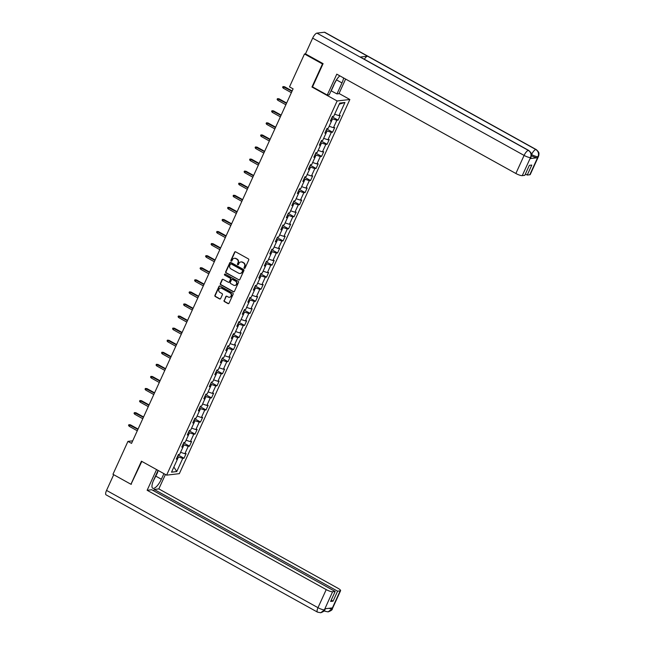 <?xml version="1.0" encoding="UTF-8"?>
<svg xmlns="http://www.w3.org/2000/svg" width="645" height="645" viewBox="0 0 645 645"><rect width="100%" height="100%" fill="white"/><g stroke="black" fill="none" stroke-linecap="round" stroke-linejoin="round"><path stroke-width="0.97" d="M244.31 268.352A0.597 0.548 -96.7 0 0 245.044 268.094L248.72 260.024A0.855 0.782 -96.7 0 0 248.365 258.871L235.659 251.824A0.855 0.782 -96.7 0 0 234.603 252.187L230.926 260.266A0.597 0.548 -96.7 0 0 231.49 261.128A0.597 0.548 -96.7 0 0 231.91 260.814L232.385 259.766A2.741 2.516 -96.7 0 1 235.756 258.589L236.812 259.177A2.741 2.516 -96.7 0 1 237.965 262.862L237.489 263.902A0.597 0.548 -96.7 0 0 238.053 264.772A0.597 0.548 -96.7 0 0 238.481 264.45L238.956 263.41A2.741 2.516 -96.7 0 1 242.318 262.233L243.383 262.813A2.741 2.516 -96.7 0 1 244.528 266.498L244.052 267.546A0.597 0.548 -96.7 0 0 244.31 268.352M241.069 261.926A2.741 2.516 -96.7 0 1 242.665 262.192L243.721 262.773A2.741 2.516 -96.7 0 1 244.874 266.458L244.399 267.506A0.597 0.548 -96.7 0 0 244.786 268.368M235.385 251.735A0.855 0.782 -96.7 0 0 234.949 252.147L231.273 260.225A0.597 0.548 -96.7 0 0 231.66 261.08M234.506 258.282A2.741 2.516 -96.7 0 1 236.102 258.548L237.158 259.137A2.741 2.516 -96.7 0 1 238.311 262.821L237.836 263.861A0.597 0.548 -96.7 0 0 238.223 264.724M224.065 300.457A0.855 0.782 -96.7 0 0 224.42 301.602L227.983 303.585A0.855 0.782 -96.7 0 0 229.04 303.214L233.127 294.249A0.855 0.782 -96.7 0 0 232.764 293.096L220.058 286.049A0.855 0.782 -96.7 0 0 219.002 286.42L214.922 295.386A0.855 0.782 -96.7 0 0 215.277 296.539L219.582 298.925A0.855 0.782 -96.7 0 0 220.638 298.554L222.388 294.717A0.855 0.782 -96.7 0 0 222.025 293.564L219.889 292.378A2.29 2.104 -96.7 0 1 220.55 288.073A2.29 2.104 -96.7 0 1 221.743 288.315L230.112 292.959A2.29 2.104 -96.7 0 1 229.451 297.264A2.29 2.104 -96.7 0 1 228.257 297.022L226.863 296.248A0.855 0.782 -96.7 0 0 225.806 296.619L224.404 300.417A0.855 0.782 -96.7 0 0 224.766 301.562L228.33 303.545A0.855 0.782 -96.7 0 0 228.604 303.634M141.44 461.191L130.935 484.258L112.956 474.285L127.944 441.39L131.54 443.381L293.104 88.865L289.508 86.873L304.496 53.978L322.476 63.952L311.962 87.019L337.133 100.975L166.612 475.147L141.44 461.191M238.755 279.954A0.855 0.782 -96.7 0 0 239.803 279.583L243.891 270.618A0.855 0.782 -96.7 0 0 243.536 269.473L230.829 262.418A0.855 0.782 -96.7 0 0 229.773 262.789L225.686 271.755A0.855 0.782 -96.7 0 0 226.048 272.908L239.102 279.914A0.855 0.782 -96.7 0 0 239.368 280.003M238.505 282.437L234.425 291.403A0.855 0.782 -96.7 0 1 233.369 291.766L220.663 284.719A0.855 0.782 -96.7 0 1 220.308 283.566L222.049 279.728A0.855 0.782 -96.7 0 1 223.106 279.366L228.257 282.22A0.855 0.782 -96.7 0 0 229.314 281.857L230.467 279.309A0.855 0.782 -96.7 0 0 230.112 278.156L224.742 275.181A0.597 0.548 -96.7 0 1 224.92 274.052A0.597 0.548 -96.7 0 1 225.234 274.117L238.15 281.284A0.855 0.782 -96.7 0 1 238.505 282.437M337.133 100.975L349.856 99.491L179.334 473.664L166.612 475.147M178.157 454.999L184.002 458.24L186.123 453.596L184.865 453.741L188.251 446.316L189.509 446.163L191.621 441.519L190.372 441.664L193.758 434.238L195.016 434.093L197.128 429.449L195.87 429.594L199.257 422.161L200.514 422.015L202.635 417.371L201.377 417.517L204.763 410.083L206.021 409.938L208.133 405.294L206.876 405.439L210.262 398.013L211.52 397.868L213.64 393.224L212.382 393.369L215.769 385.936L217.026 385.791L219.139 381.147L217.889 381.292L221.275 373.858L222.525 373.713L224.645 369.069L223.388 369.214L226.774 361.789L228.032 361.635L230.144 356.991L228.894 357.145L232.281 349.711L233.53 349.566L235.651 344.922L234.393 345.067L237.779 337.633L239.037 337.488L241.149 332.844L239.9 332.989L243.286 325.564L244.536 325.411L246.656 320.767L245.398 320.92L248.785 313.486L250.042 313.341L252.155 308.697L250.905 308.842L254.291 301.409L255.541 301.263L257.661 296.619L256.404 296.764L259.79 289.339L261.048 289.186L263.16 284.542L261.91 284.695L265.297 277.261L266.546 277.116L268.667 272.472L267.409 272.617L270.795 265.184L272.053 265.039L274.173 260.395L272.916 260.54L276.302 253.114L277.56 252.961L279.672 248.317L278.414 248.47L281.8 241.036L283.058 240.891L285.179 236.247L283.921 236.392L287.307 228.959L288.565 228.814L290.677 224.17L289.42 224.315L292.806 216.881L294.064 216.736L296.184 212.092L294.926 212.237L298.312 204.812L299.57 204.667L301.683 200.023L300.433 200.168L303.819 192.734L305.069 192.589L307.189 187.945L305.932 188.09L309.318 180.656L310.576 180.511L312.688 175.867L311.438 176.012L314.825 168.587L316.074 168.442L318.195 163.79L316.937 163.943L320.323 156.509L321.581 156.364L323.693 151.72L322.444 151.865L325.83 144.432L327.079 144.287L329.2 139.642L327.942 139.788L331.328 132.362L332.586 132.209L334.699 127.565L333.449 127.718L336.835 120.284L338.085 120.139L340.205 115.495L338.947 115.64L344.946 102.482L339.722 103.095L333.723 116.253L332.465 116.398L330.353 121.042L331.611 120.897L330.829 119.986M184.002 458.24L182.753 458.385L176.754 471.543L171.53 472.156L177.528 458.998L176.27 459.143L178.383 454.499L179.641 454.354L183.027 446.921L181.769 447.074L183.89 442.43L185.147 442.276L188.534 434.851L187.276 434.996L189.388 430.352L190.646 430.207L194.032 422.773L192.774 422.918L194.895 418.274L196.153 418.129L199.539 410.696L198.281 410.849L200.401 406.205L201.651 406.052L205.037 398.626L203.788 398.771L205.9 394.127L207.158 393.982L210.544 386.548L209.286 386.694L211.407 382.05L212.656 381.905L216.043 374.471L214.793 374.624L216.905 369.98L218.163 369.827L221.549 362.401L220.292 362.546L222.412 357.902L223.662 357.757L227.048 350.324L225.798 350.469L227.911 345.825L229.169 345.68L232.555 338.246L231.297 338.399L233.417 333.747L234.667 333.602L238.053 326.177L236.804 326.322L238.916 321.678L240.174 321.533L243.56 314.099L242.302 314.244L244.423 309.6L245.672 309.455L249.059 302.021L247.809 302.166L249.921 297.522L251.179 297.377L254.565 289.952L253.308 290.097L255.428 285.453L256.686 285.308L260.072 277.874L258.814 278.019L260.927 273.375L262.184 273.23L265.571 265.796L264.313 265.942L266.433 261.298L267.691 261.152L271.077 253.719L269.82 253.872L271.932 249.228L273.19 249.075L276.576 241.649L275.318 241.794L277.439 237.15L278.696 237.005L282.083 229.572L280.825 229.717L282.945 225.073L284.195 224.928L287.581 217.494L286.332 217.647L288.444 213.003L289.702 212.85L293.088 205.424L291.83 205.57L293.951 200.926L295.2 200.78L298.587 193.347L297.337 193.492L299.449 188.848L300.707 188.703L304.093 181.269L302.836 181.422L304.956 176.778L306.206 176.625L309.592 169.2L308.342 169.345L310.455 164.701L311.712 164.556L315.099 157.122L313.841 157.267L315.961 152.623L317.211 152.478L320.597 145.044L319.348 145.198L321.46 140.554L322.718 140.4L326.104 132.975L324.846 133.12L326.967 128.476L328.216 128.331L331.611 120.897M184.865 453.741L180.584 452.29L184.002 444.881L183.019 444.332M184.002 444.881L188.251 446.316M183.027 446.921L182.253 446.018M188.525 432.255L189.501 432.803L186.083 440.213M186.115 440.237L190.372 441.664M189.501 432.803L193.758 434.238M188.534 434.851L187.751 433.94M195.87 429.594L191.589 428.143L195.008 420.725L194.024 420.185M195.008 420.725L199.257 422.161M194.032 422.773L193.258 421.87M199.531 408.108L200.514 408.656L197.088 416.065M197.12 416.081L201.377 417.517M200.514 408.656L204.763 410.083M199.539 410.696L198.765 409.793M205.029 396.03L206.013 396.578L202.595 403.988M202.627 404.012L206.876 405.439M206.013 396.578L210.262 398.013M205.037 398.626L204.263 397.715M210.536 383.96L211.52 384.501L208.093 391.918M208.133 391.934L212.382 393.369M211.52 384.501L215.769 385.936M210.544 386.548L209.77 385.646M216.035 371.883L217.018 372.423L213.6 379.841M213.632 379.857L217.889 381.292M217.018 372.423L221.275 373.858M216.043 374.471L215.269 373.568M221.541 359.805L222.525 360.353L219.107 367.763M219.139 367.779L223.388 369.214M222.525 360.353L226.774 361.789M221.549 362.401L220.775 361.49M227.04 347.736L228.024 348.276L224.605 355.685M224.637 355.709L228.894 357.145M228.024 348.276L232.281 349.711M227.048 350.324L226.274 349.421M232.547 335.658L233.53 336.198L230.112 343.616M230.144 343.632L234.393 345.067M233.53 336.198L237.779 337.633M232.555 338.246L231.781 337.343M238.053 323.58L239.029 324.129L235.61 331.538M235.643 331.554L239.9 332.989M239.029 324.129L243.286 325.564M238.053 326.177L237.279 325.265M243.552 311.511L244.536 312.051L241.117 319.46M241.149 319.485L245.398 320.92M244.536 312.051L248.785 313.486M243.56 314.099L242.786 313.188M249.059 299.433L250.034 299.973L246.616 307.391M246.648 307.407L250.905 308.842M250.034 299.973L254.291 301.409M249.059 302.021L248.285 301.118M254.557 287.356L255.541 287.904L252.122 295.313M252.155 295.329L256.404 296.764M255.541 287.904L259.79 289.339M254.565 289.952L253.791 289.041M260.064 275.278L261.04 275.826L257.621 283.236M257.653 283.26L261.91 284.695M261.04 275.826L265.297 277.261M260.072 277.874L259.29 276.963M265.563 263.208L266.546 263.749L263.128 271.166M263.16 271.182L267.409 272.617M266.546 263.749L270.795 265.184M265.571 265.796L264.797 264.893M272.916 260.54L268.626 259.088L272.045 251.679L271.069 251.131M272.045 251.679L276.302 253.114M271.077 253.719L270.303 252.816M276.568 239.053L277.552 239.601L274.133 247.011M274.165 247.035L278.414 248.47M277.552 239.601L281.8 241.036M276.576 241.649L275.802 240.738M282.075 226.984L283.058 227.524L279.632 234.941M279.672 234.957L283.921 236.392M283.058 227.524L287.307 228.959M282.083 229.572L281.309 228.669M287.573 214.906L288.557 215.454L285.138 222.864M285.171 222.88L289.42 224.315M288.557 215.454L292.806 216.881M287.581 217.494L286.807 216.591M293.08 202.828L294.064 203.377L290.637 210.786M290.677 210.81L294.926 212.237M294.064 203.377L298.312 204.812M293.088 205.424L292.314 204.513M298.579 190.759L299.562 191.299L296.144 198.716M296.176 198.733L300.433 200.168M299.562 191.299L303.819 192.734M298.587 193.347L297.813 192.444M304.085 178.681L305.069 179.229L301.65 186.639M301.683 186.655L305.932 188.09M305.069 179.229L309.318 180.656M304.093 181.269L303.319 180.366M309.584 166.603L310.567 167.152L307.149 174.561M307.181 174.577L311.438 176.012M310.567 167.152L314.825 168.587M309.592 169.2L308.818 168.289M315.091 154.534L316.074 155.074L312.656 162.492M312.688 162.508L316.937 163.943M316.074 155.074L320.323 156.509M315.099 157.122L314.325 156.219M320.597 142.456L321.573 142.997L318.154 150.414M318.187 150.43L322.444 151.865M321.573 142.997L325.83 144.432M320.597 145.044L319.823 144.141M326.096 130.379L327.079 130.927L323.661 138.336M323.693 138.352L327.942 139.788M327.079 130.927L331.328 132.362M326.104 132.975L325.33 132.064M331.603 118.309L332.578 118.849L329.16 126.259M329.192 126.283L333.449 127.718M332.578 118.849L336.835 120.284M344.946 102.482L339.286 104.143L334.666 114.189M334.699 114.205L338.947 115.64M322.992 63.887L322.476 63.952M305.488 53.858L304.496 53.978M130.935 484.258L131.451 484.193M339.044 93.485L349.856 99.491M132.701 440.825L127.944 441.39M173.876 466.996L178.496 456.95L177.52 456.41M173.868 467.02L176.754 471.543M178.496 456.95L182.753 458.385M177.528 458.998L176.746 458.095M332.24 116.898L338.085 120.139M326.741 128.968L332.586 132.209M321.234 141.045L327.079 144.287M315.736 153.123L321.581 156.364M310.229 165.193L316.074 168.442M304.73 177.27L310.576 180.511M299.224 189.348L305.069 192.589M293.725 201.417L299.57 204.667M288.218 213.495L294.064 216.736M282.72 225.573L288.565 228.814M277.213 237.642L283.058 240.891M271.706 249.72L277.56 252.961M266.208 261.797L272.053 265.039M260.701 273.875L266.546 277.116M255.202 285.945L261.048 289.186M249.696 298.022L255.541 301.263M244.197 310.1L250.042 313.341M238.69 322.169L244.536 325.411M233.192 334.247L239.037 337.488M227.685 346.325L233.53 349.566M222.186 358.394L228.032 361.635M216.68 370.472L222.525 373.713M211.181 382.55L217.026 385.791M205.674 394.619L211.52 397.868M200.176 406.697L206.021 409.938M194.669 418.774L200.514 422.015M189.162 430.844L195.016 434.093M183.664 442.922L189.509 446.163M311.962 87.019L312.623 86.938M230.555 262.33A0.855 0.782 -96.7 0 0 230.12 262.749L226.032 271.714A0.855 0.782 -96.7 0 0 226.395 272.867L239.102 279.914M242.52 270.908A0.597 0.548 -96.7 0 0 242.27 270.102L231.12 263.918A0.597 0.548 -96.7 0 0 230.378 264.176L229.878 265.272A2.741 2.516 -96.7 0 0 231.031 268.957L238.658 273.19A2.741 2.516 -96.7 0 0 242.02 272.013L242.867 270.868A0.597 0.548 -96.7 0 0 242.617 270.061L242.27 270.102M230.983 263.861A0.597 0.548 -96.7 0 1 231.458 263.878L242.617 270.061M240.254 273.448A2.741 2.516 -96.7 0 0 242.367 271.972L242.02 272.013M242.867 270.868L242.367 271.972M222.831 279.277A0.855 0.782 -96.7 0 0 222.396 279.688L220.646 283.526A0.855 0.782 -96.7 0 0 221.009 284.679L233.716 291.725A0.855 0.782 -96.7 0 0 233.982 291.814M228.87 282.268A0.855 0.782 -96.7 0 0 229.652 281.817L230.813 279.269A0.855 0.782 -96.7 0 0 230.45 278.116L224.742 275.181M225.097 274.069A0.597 0.548 -96.7 0 0 225.089 275.141M233.603 285.187A2.29 2.104 -96.7 0 0 236.61 283.574A2.29 2.104 -96.7 0 0 235.457 281.123L232.514 279.487A0.855 0.782 -96.7 0 0 231.458 279.857L230.297 282.405A0.855 0.782 -96.7 0 0 230.66 283.55L233.603 285.187M234.965 285.404A2.29 2.104 -96.7 0 0 235.804 281.083L235.457 281.123M232.24 279.398A0.855 0.782 -96.7 0 1 232.853 279.446L235.804 281.083M226.589 296.16A0.855 0.782 -96.7 0 0 226.153 296.579L224.404 300.417M229.62 297.232A2.29 2.104 -96.7 0 0 230.45 292.919L230.112 292.959M220.727 288.065A2.29 2.104 -96.7 0 1 222.09 288.275L230.45 292.919M219.784 285.961A0.855 0.782 -96.7 0 0 219.348 286.38L215.261 295.346A0.855 0.782 -96.7 0 0 215.624 296.498L219.929 298.885A0.855 0.782 -96.7 0 0 220.203 298.974M283.276 88.196L282.615 87.349L282.97 86.575L284.526 86.728L283.905 86.801L283.276 88.196L291.363 92.678M282.97 86.575L292 91.284M284.526 86.728L292.153 90.953M336.738 79.424L333.642 85.164M157.453 471.769L157.662 472.382L153.099 481.412M336.529 79.899L341.979 82.931A9.804 3.249 119 0 0 343.575 77.924M339.851 75.86A9.804 3.249 119 0 0 334.247 83.834L329.232 94.823L327.257 95.057L336.787 74.159L515.863 173.489L524.095 155.413L312.656 38.136L305.48 53.882L323.097 63.653L312.519 86.882L327.257 95.057M341.979 82.931L336.972 93.92L338.947 93.686L345.615 79.061M331.07 90.792L336.972 93.92M529.803 174.755L538.043 156.679A5.233 1.145 -155.5 0 0 538.486 156.453L530.246 174.529A5.233 1.145 -155.5 0 1 529.803 174.755L527.239 175.053L525.401 174.029M312.656 38.136A5.362 1.774 -61 0 1 316.937 33.121L360.095 57.058A5.362 1.774 -61 0 1 360.507 57.131L528.795 150.478A5.362 1.774 -61 0 0 528.384 150.406C530.867 152.131 531.601 154.477 530.577 157.445L522.24 175.642A5.233 1.145 -155.5 0 1 515.863 173.489M364.336 59.259A5.362 1.774 -61 0 1 367.553 56.188L324.403 32.25L316.937 33.121M324.403 32.25A5.362 1.774 -61 0 1 324.83 32.323L536.277 149.6A5.362 1.774 -61 0 0 535.842 149.527C538.333 151.261 539.067 153.607 538.059 156.558L537.479 157.735A5.233 1.145 -155.5 0 1 531.456 155.776M531.488 154.727L531.577 154.534A5.362 1.774 -61 0 1 535.842 149.527L367.553 56.188L360.095 57.058L528.384 150.406A5.362 1.774 -61 0 0 524.095 155.413A5.233 1.145 24.5 0 0 530.472 157.565M527.239 175.053L531.794 165.064L529.351 165.354L524.804 175.335L522.24 175.642M530.085 158.597L530.561 157.557L531.004 157.332L530.529 158.372A5.233 1.145 -155.5 0 1 530.085 158.597L537.479 157.735M333.989 84.85L331.288 90.768M531.464 154.477L531.577 154.534C534.221 155.937 536.35 156.654 537.954 156.687M158.073 470.415L153.639 480.146A9.804 3.249 119 0 0 152.744 488.265A9.804 3.249 119 0 0 161.371 479.235L163.919 473.656M156.574 469.584L147.141 490.281L151.769 489.74L335.158 591.465L332.602 591.763L324.346 609.944M153.615 490.764L154.211 489.458L158.831 488.91L337.916 588.24A5.233 1.145 24.5 0 1 340.608 590.651A5.233 1.145 24.5 0 1 340.165 590.876L337.601 591.175L154.211 489.458M165.41 474.486L158.831 488.91M147.141 490.281L326.225 589.611A5.233 1.145 24.5 0 0 332.602 591.763M320.742 612.742L324.895 609.606C325.016 610.597 323.629 611.637 320.742 612.742L317.501 612.129L106.054 494.844A5.362 1.774 -61 0 1 106.546 490.41L113.705 474.696M335.158 591.465L330.611 601.446L333.054 601.164L337.601 591.175M328.813 608.332L331.844 608.961L332.32 607.921L324.927 608.783L324.451 609.831M131.016 484.25L141.835 461.409M333.054 601.164L331.208 600.14M158.235 470.503L157.541 472.027M324.548 610.243A5.362 1.774 -61 0 0 324.975 611.25L328.136 611.871L331.925 608.953L340.165 590.876M277.769 100.265L277.116 99.427L277.463 98.653L279.027 98.806L278.406 98.879L277.769 100.265L285.864 104.756M277.463 98.653L286.493 103.361M279.027 98.806L286.646 103.031M272.271 112.343L271.61 111.496L271.964 110.722L273.52 110.876L272.9 110.948L272.271 112.343L280.357 116.834M271.964 110.722L280.994 115.439M273.52 110.876L281.147 115.108M266.764 124.421L266.111 123.574L266.458 122.8L268.022 122.953L267.401 123.026L266.764 124.421L274.851 128.903M266.458 122.8L275.488 127.517M268.022 122.953L275.641 127.178M261.265 136.49L260.604 135.652L260.959 134.878L262.515 135.031L261.894 135.103L261.265 136.49L269.352 140.981M260.959 134.878L269.989 139.586M262.515 135.031L270.134 139.256M255.759 148.568L255.106 147.721L255.452 146.947L257.016 147.1L256.396 147.173L255.759 148.568L263.845 153.059M255.452 146.947L264.482 151.664M257.016 147.1L264.635 151.333M250.252 160.645L249.599 159.799L249.954 159.025L251.51 159.178L250.889 159.251L250.252 160.645L258.347 165.128M249.954 159.025L258.984 163.741M251.51 159.178L259.129 163.403M244.753 172.723L244.1 171.876L244.447 171.102L246.003 171.256L245.39 171.328L244.753 172.723L252.84 177.206M244.447 171.102L253.477 175.811M246.003 171.256L253.63 175.48M239.247 184.792L238.594 183.946L238.948 183.172L240.504 183.325L239.884 183.398L239.247 184.792L247.341 189.283M238.948 183.172L247.978 187.888M240.504 183.325L248.123 187.558M233.748 196.87L233.087 196.024L233.442 195.25L234.998 195.403L234.385 195.475L233.748 196.87L241.835 201.353M233.442 195.25L242.472 199.966M234.998 195.403L242.625 199.627M228.241 208.948L227.588 208.101L227.943 207.327L229.499 207.48L228.878 207.553L228.241 208.948L236.336 213.431M227.943 207.327L236.965 212.036M229.499 207.48L237.118 211.705M222.743 221.017L222.082 220.179L222.436 219.405L223.992 219.55L223.38 219.622L222.743 221.017L230.829 225.508M222.436 219.405L231.466 224.113M223.992 219.55L231.619 223.783M217.236 233.095L216.583 232.248L216.938 231.474L218.494 231.628L217.873 231.7L217.236 233.095L225.331 237.586M216.938 231.474L225.96 236.191M218.494 231.628L226.113 235.86M211.737 245.173L211.076 244.326L211.431 243.552L212.987 243.705L212.366 243.778L211.737 245.173L219.824 249.655M211.431 243.552L220.461 248.261M212.987 243.705L220.614 247.93M206.231 257.242L205.578 256.404L205.932 255.63L207.488 255.783L206.868 255.855L206.231 257.242L214.325 261.733M205.932 255.63L214.954 260.338M207.488 255.783L215.108 260.008M200.732 269.32L200.071 268.473L200.426 267.699L201.982 267.852L201.361 267.925L200.732 269.32L208.819 273.811M200.426 267.699L209.456 272.416M201.982 267.852L209.609 272.085M195.225 281.397L194.572 280.551L194.919 279.777L196.483 279.93L195.862 280.003L195.225 281.397L203.32 285.88M194.919 279.777L203.949 284.485M196.483 279.93L204.102 284.155M189.727 293.467L189.066 292.628L189.42 291.854L190.976 292.008L190.356 292.08L189.727 293.467L197.813 297.958M189.42 291.854L198.45 296.563M190.976 292.008L198.604 296.232M184.22 305.545L183.567 304.698L183.914 303.924L185.478 304.077L184.857 304.15L184.22 305.545L192.307 310.035M183.914 303.924L192.944 308.641M185.478 304.077L193.097 308.31M178.721 317.622L178.06 316.776L178.415 316.002L179.971 316.155L179.35 316.227L178.721 317.622L186.808 322.105M178.415 316.002L187.445 320.718M179.971 316.155L187.59 320.38M173.215 329.692L172.562 328.853L172.908 328.079L174.464 328.232L173.852 328.305L173.215 329.692L181.301 334.183M172.908 328.079L181.938 332.788M174.464 328.232L182.092 332.457M167.708 341.769L167.055 340.923L167.41 340.149L168.966 340.302L168.345 340.375L167.708 341.769L175.803 346.26M167.41 340.149L176.44 344.865M168.966 340.302L176.585 344.535M162.209 353.847L161.556 353L161.903 352.226L163.459 352.38L162.846 352.452L162.209 353.847L170.296 358.33M161.903 352.226L170.933 356.943M163.459 352.38L171.086 356.604M156.703 365.917L156.05 365.078L156.404 364.304L157.96 364.457L157.34 364.53L156.703 365.917L164.798 370.407M156.404 364.304L165.434 369.013M157.96 364.457L165.58 368.682M151.204 377.994L150.543 377.148L150.898 376.374L152.454 376.527L151.841 376.599L151.204 377.994L159.291 382.485M150.898 376.374L159.928 381.09M152.454 376.527L160.081 380.76M145.697 390.072L145.044 389.225L145.399 388.451L146.955 388.604L146.334 388.677L145.697 390.072L153.792 394.555M145.399 388.451L154.421 393.168M146.955 388.604L154.574 392.829M140.199 402.149L139.538 401.303L139.892 400.529L141.448 400.682L140.836 400.755L140.199 402.149L148.285 406.632M139.892 400.529L148.922 405.237M141.448 400.682L149.076 404.907M134.692 414.219L134.039 413.381L134.394 412.606L135.95 412.752L135.329 412.824L134.692 414.219L142.787 418.71M134.394 412.606L143.416 417.315M135.95 412.752L143.569 416.984M129.194 426.297L128.532 425.45L128.887 424.676L130.443 424.829L129.822 424.902L129.194 426.297L137.28 430.779M128.887 424.676L137.917 429.393M130.443 424.829L138.07 429.062M106.546 490.41L317.985 607.687L326.225 589.611M155.913 476.212L161.371 479.235M317.501 612.129A5.362 1.774 -61 0 1 317.985 607.687A5.233 1.145 24.5 0 0 324.362 609.839M340.608 590.651L332.369 608.727A5.233 1.145 -155.5 0 1 331.925 608.953M538.486 156.453L538.946 154.816C538.502 153.494 540.341 153.349 536.277 149.6M531.004 157.332L531.456 154.413C531.94 153.994 531.053 152.688 528.795 150.478M324.975 611.25L324.161 610.799M324.895 609.606L325.29 608.743M332.369 608.727C332.53 609.719 331.119 610.767 328.136 611.871"/></g></svg>
